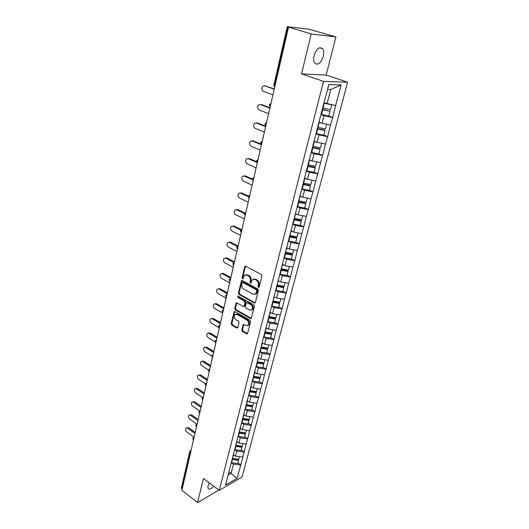 <?xml version="1.0" encoding="UTF-8"?>
<svg xmlns="http://www.w3.org/2000/svg" width="529" height="529" viewBox="0 0 529 529"><rect width="100%" height="100%" fill="white"/><g stroke="black" fill="none" stroke-linecap="round" stroke-linejoin="round"><path stroke-width="0.79" d="M258.416 287.419L259.21 287.029L261.941 276.012L261.319 274.505L245.707 266.226L244.914 266.285L242.024 277.712L242.447 278.743L243.003 278.71L244.497 275.325L247.05 275.14L248.339 275.827C249.953 276.925 250.607 278.519 250.29 280.601L249.953 282.01L250.376 283.055L250.951 283.008L252.432 279.649L255.064 279.444L256.367 280.145C258.007 281.256 258.661 282.856 258.337 284.952L257.987 286.368L258.416 287.419M213.716 486.191C211.131 488.994 209.246 489.768 208.062 488.505L207.963 485.933L209.279 482.858M314.094 55.598C316.606 48.582 319.483 46.294 322.716 48.728C323.86 50.526 324.052 53.059 323.298 56.339C320.792 63.295 317.922 65.556 314.682 63.123C313.558 61.364 313.36 58.858 314.094 55.598M241.826 329.898L242.421 331.359L246.64 333.852L247.473 333.806L250.594 321.784L249.992 320.303L234.942 311.621L234.149 311.66L231.166 323.603L231.755 325.051L236.754 328.006L237.812 327.524L238.996 322.611L238.4 321.149L235.901 319.695C234.076 318.068 233.785 316.362 235.021 314.576L237.151 314.457L247.05 320.184C248.901 321.804 249.205 323.517 247.975 325.322L245.76 325.447L243.28 324.528L241.826 329.898L242.547 329.64L243.142 331.101L247.579 333.687M301.537 73.901L326.168 75.072L335.915 36.911L311.217 33.988L301.537 73.901L323.497 81.347L219.277 490.37L203.44 478.474L197.601 502.55L181.903 490.343L288.53 27.131L289.68 27.277L288.06 26.787L274.505 85.724L275.001 85.896M311.217 33.988L288.53 27.131M254.27 303.005L255.381 302.476L258.364 290.447L257.742 288.946L242.308 280.542L241.515 280.595L238.407 293L239.009 294.468L254.27 303.005L255.196 302.859M254.442 306.258L251.255 318.518L250.422 318.57L235.345 309.901L234.757 308.44L236.205 302.985L236.999 302.938L243.095 306.403L244.18 305.881L244.987 302.535L244.385 301.061L238.01 297.477L237.786 296.114L253.834 304.77L254.442 306.258M323.497 81.347L347.626 82.22L242.037 477.026L219.277 490.37M237.852 462.842L240.788 464.931L242.877 457.043L235.524 456.243L233.216 454.609M240.788 464.931L237.071 478.361L225.519 485.1L323.199 105.701L328.859 84.594L341.093 84.971L335.637 105.608L324.171 102.771M320.964 114.376L328.807 116.063L332.708 117.464L335.637 105.608M332.708 117.464L330.506 125.009L321.989 123.257L319.159 122.192M323.808 135.14L327.643 136.614L330.506 125.009M327.643 136.614L325.48 144.014L317.043 142.321L314.252 141.223M318.894 153.866L322.677 155.387L325.48 144.014M322.677 155.387L320.554 162.648L312.189 161.001L309.439 159.87M314.081 172.216L317.81 173.783L320.554 162.648M317.81 173.783L315.727 180.905L307.435 179.311L304.724 178.147M309.359 190.209L313.036 191.815L315.727 180.905M313.036 191.815L310.992 198.805L302.773 197.264L300.095 196.074M304.73 207.857L308.361 209.497L310.992 198.805M308.361 209.497L306.351 216.361L298.204 214.867L295.566 213.643M300.194 225.162L303.772 226.842L306.351 216.361M303.772 226.842L301.801 233.58L293.721 232.132L291.115 230.882M295.744 242.137L299.275 243.856L301.801 233.58M299.275 243.856L297.331 250.468L289.323 249.066L286.751 247.79M291.373 258.793L294.858 260.546L297.331 250.468M294.858 260.546L292.947 267.039L285.005 265.677L282.473 264.381M287.088 275.14L290.527 276.918L292.947 267.039M290.527 276.918L288.649 283.306L280.773 281.983L278.274 280.661M282.876 291.181L286.275 292.993L288.649 283.306M286.275 292.993L284.43 299.262L276.621 297.986L274.082 296.908M278.75 306.926L282.096 308.771L284.43 299.262M282.096 308.771L280.284 314.934L272.541 313.697L269.935 312.236M274.69 322.386L278.003 324.264L280.284 314.934M278.003 324.264L276.217 330.321L268.534 329.117L265.961 327.636M270.709 337.575L273.976 339.473L276.217 330.321M273.976 339.473L272.223 345.424L264.606 344.26L262.06 342.759M266.801 352.486L270.028 354.41L272.223 345.424M270.028 354.41L268.302 360.262L260.744 359.131L258.231 357.611M262.959 367.133L266.147 369.083L268.302 360.262M266.147 369.083L264.447 374.836L256.949 373.745L254.469 372.204M259.184 381.521L262.331 383.499L264.447 374.836M262.331 383.499L260.658 389.159L253.219 388.101L250.772 386.54M255.474 395.666L258.582 397.663L260.658 389.159M258.582 397.663L256.935 403.23L249.556 402.199L247.136 400.625M251.83 409.565L254.899 411.582L256.935 403.23M254.899 411.582L253.279 417.057L245.959 416.065L243.565 414.471M248.246 423.226L251.282 425.263L253.279 417.057M251.282 425.263L249.688 430.652L242.421 429.687L240.054 428.08M244.722 436.656L247.724 438.713L249.688 430.652M247.724 438.713L246.15 444.01L238.943 443.077L236.608 441.457M241.257 449.855L244.226 451.931L246.15 444.01M244.226 451.931L242.679 457.149M235.524 456.243L236.853 451.125L234.717 449.624M232.357 457.942L232.403 458.418M244.028 452.037L236.853 451.125M238.943 443.077L240.298 437.867L238.123 436.372M235.808 444.539L235.868 445.008M247.526 438.812L240.298 437.867M242.421 429.687L243.796 424.384L241.581 422.889L248.068 423.901L248.947 420.548L242.441 419.53M239.326 430.904L239.386 431.36M251.083 425.362L243.796 424.384M245.959 416.065L247.36 410.669L245.099 409.175M242.91 417.024L242.97 417.474M254.7 411.681L247.36 410.669M249.556 402.199L250.984 396.717L248.67 395.223M246.547 402.9L246.62 403.343M258.383 397.755L250.984 396.717M253.219 388.101L254.667 382.513L252.307 381.025M250.257 388.524L250.329 388.954M262.133 383.591L254.667 382.513M256.949 373.745L258.423 368.065L256.01 366.577M254.032 373.884L254.112 374.307M265.942 369.169L258.423 368.065M260.744 359.131L262.245 353.352L259.772 351.864M257.874 358.979L257.96 359.389M269.823 354.49L262.245 353.352M264.606 344.26L266.133 338.375L263.594 336.887M261.789 343.804L261.875 344.2M273.777 339.552L266.133 338.375M268.534 329.117L270.094 323.12L267.509 321.645L274.564 322.882L275.563 319.08L268.672 317.869M265.776 328.344L265.869 328.734M277.798 324.337L270.094 323.12M272.541 313.697L274.128 307.587L271.509 306.139L278.624 307.389L279.643 303.52L272.693 302.277M269.843 312.593L269.935 312.97M281.897 308.843L274.128 307.587M276.621 297.986L278.234 291.763L275.583 290.335M286.07 293.059L278.234 291.763M280.773 281.983L282.42 275.642L279.729 274.24M278.201 280.191L278.3 280.542M290.322 276.978L282.42 275.642M285.005 265.677L286.685 259.223L283.961 257.841M282.499 263.521L282.605 263.859M294.653 260.599L286.685 259.223M289.323 249.066L291.029 242.48L288.272 241.131M299.07 243.902L291.029 242.48M293.721 232.132L295.466 225.42L292.663 224.098M303.567 226.888L295.466 225.42M298.204 214.867L299.983 208.023L297.146 206.733M308.156 209.537L299.983 208.023M302.773 197.264L304.585 190.288L301.709 189.025M312.831 191.848L304.585 190.288M307.435 179.311L309.286 172.196L306.37 170.966M317.605 173.81L309.286 172.196M312.189 161.001L314.074 153.741L311.118 152.544M322.472 155.407L314.074 153.741M317.043 142.321L318.967 134.908L315.965 133.751M327.438 136.627L318.967 134.908M321.989 123.257L323.953 115.692L320.911 114.575M332.503 117.471L323.953 115.692M335.915 36.911L308.533 29.102L288.06 26.787M327.041 103.796L330.751 89.52L327.61 89.447M341.093 84.971L330.751 89.52M197.601 502.55L218.894 490.079M182.174 489.166L181.394 487.963L189.772 451.475M326.168 75.072L347.626 82.22M228.098 475.115L231.067 473.422L233.468 464.158L231.371 462.65M228.938 471.868L237.071 478.361M228.958 471.121L229.004 471.604M240.589 465.044L233.468 464.158M259.144 287.207L258.707 286.156L259.058 284.741C259.389 282.651 258.727 281.051 257.087 279.94L256.367 280.145M253.629 279.133L255.791 279.239L257.087 279.94M245.681 274.835L247.784 274.941L249.066 275.629C250.68 276.727 251.335 278.314 251.017 280.396L250.68 281.805L251.09 282.836M245.568 266.166L242.758 277.513L243.148 278.525M242.163 280.476L239.134 292.782L239.736 294.25L254.991 302.773M256.863 290.91L256.433 289.866L242.904 282.473L242.348 282.512L241.793 284.331C241.488 286.381 242.13 287.961 243.724 289.059L252.935 294.137L255.593 293.945L256.863 290.91L257.59 290.692L257.16 289.647L256.433 289.866M242.712 282.407L243.631 282.268L257.16 289.647M255.163 294.236L256.32 293.727L257.22 292.18L256.499 292.398M257.59 290.692L257.22 292.18M236.833 302.866L235.478 308.209L236.073 309.663L251.354 318.412M244.001 306.251L244.901 305.65L245.707 302.31L245.106 300.836L238.738 297.258L238.01 297.477M238.367 296.095L238.738 297.258M249.496 310.034L251.718 309.888C252.994 308.05 252.69 306.311 250.812 304.678L247.261 302.681L246.17 303.203L245.357 306.549L245.959 308.03L249.496 310.034M251.454 310.087L252.439 309.657C253.715 307.812 253.411 306.073 251.533 304.446L250.812 304.678M246.937 302.575L247.982 302.449L251.533 304.446M243.895 324.389L242.547 329.64M247.751 325.494L248.69 325.071C249.926 323.265 249.615 321.553 247.77 319.939L247.05 320.184M235.974 314.173L237.878 314.219L247.77 319.939M234.764 311.541L231.887 323.358L232.476 324.806L237.673 327.841M264.659 85.81L274.306 88.925M265.743 85.837L263.098 85.982C261.319 87.993 261.419 89.791 263.382 91.378L272.938 94.876M324.072 103.162L323.14 108.061L322.617 107.949M323.14 108.061L330.493 109.648L331.756 104.828L324.389 103.234M324.145 102.864L324.872 103.023M322.28 109.265L330.063 111.275L322.201 109.576M330.063 111.275L328.807 116.063M264.632 85.81L274.227 89.269M260.354 104.537L261.531 104.557L269.975 107.751M261.531 104.557L258.853 104.735C257.16 106.693 257.266 108.458 259.19 110.019L268.62 113.642M319.06 122.589L318.154 127.39L317.638 127.277M318.154 127.39L325.434 128.931L326.671 124.216M319.371 122.655L321.731 123.158M319.146 122.252L319.523 122.331M316.011 133.572L323.788 135.212L325.018 130.524L317.228 128.871M317.314 128.521L324.746 130.094L325.018 130.524M260.42 104.563L269.883 108.147M256.155 122.907L257.392 122.913L265.723 126.213M257.392 122.913L254.7 123.118C253.074 125.036 253.199 126.762 255.084 128.309L264.381 132.045M314.147 141.62L313.261 146.328L312.751 146.216M313.261 146.328L320.475 147.829L321.678 143.253M314.457 141.686L316.547 142.122M311.158 152.385L318.861 153.985L320.071 149.383L312.348 147.776M312.447 147.386L319.814 148.92L320.071 149.383M256.287 122.953L265.624 126.656M252.035 140.919L253.331 140.919L261.075 144.126M253.331 140.919L250.627 141.15C249.066 143.022 249.205 144.715 251.05 146.242L260.228 150.091M309.333 160.274L308.473 164.883L307.964 164.777M308.473 164.883L315.621 166.344L316.785 161.9M309.644 160.34L311.515 160.723M306.403 170.821L314.041 172.381L315.218 167.872L307.567 166.304M307.68 165.881L314.98 167.376L315.218 167.872M252.234 140.992L261.445 144.807M247.995 158.594L249.351 158.588L256.459 161.656M249.351 158.588L246.633 158.845C245.132 160.664 245.291 162.33 247.096 163.838L256.148 167.799M304.618 178.557L303.772 183.074L303.269 182.968M303.772 183.074L310.86 184.502L311.991 180.184M304.922 178.617L306.622 178.961M301.742 188.899L309.306 190.414L310.463 185.996L302.886 184.469M303.005 184.006L310.239 185.461L310.463 185.996M248.253 158.687L256.829 162.39M244.034 175.939L245.443 175.919L252.307 179M245.443 175.919L242.718 176.203C241.277 177.982 241.442 179.615 243.214 181.11L252.154 185.17M299.989 196.484L298.865 200.848M299.169 200.914L306.192 202.303L307.289 198.111M300.293 196.543L301.847 196.854M297.172 206.621L304.671 208.102L305.802 203.771L298.29 202.283M298.422 201.78L305.59 203.202L305.802 203.771M244.352 176.051L252.34 179.642M240.146 192.966L241.608 192.933L248.425 196.107M241.608 192.933L238.877 193.237C237.495 194.976 237.666 196.583 239.406 198.058L248.227 202.217M295.46 214.06L294.349 218.345M294.653 218.404L301.609 219.76L302.681 215.687M295.757 214.119L297.192 214.397M292.689 224.005L300.122 225.447L301.232 221.195L293.787 219.747M293.926 219.218L301.027 220.6L301.232 221.195M240.516 193.092L248.253 196.695M236.337 209.676L237.845 209.636L244.762 212.969M237.845 209.636L235.107 209.953C233.778 211.653 233.963 213.233 235.663 214.695L244.378 218.946M291.01 231.299L289.925 235.504M290.223 235.557L297.119 236.88L298.158 232.925M291.307 231.358L292.643 231.609M288.292 241.052L295.658 242.461L296.749 238.288L289.37 236.88M289.647 236.344L296.557 237.66L296.749 238.288M236.761 209.821L244.405 213.511M232.601 226.081L234.149 226.035L241.317 229.606M234.149 226.035L231.411 226.366C230.128 228.025 230.327 229.579 231.993 231.028L240.596 235.365M286.645 248.207L285.581 252.333M285.878 252.393L292.716 253.675L293.721 249.833M286.943 248.266L288.186 248.504M283.974 257.782L291.281 259.15L292.352 255.064L285.032 253.682M285.376 253.127L292.167 254.403L292.352 255.064M233.071 226.24L240.741 230.075M228.931 242.196L230.525 242.13L238.083 246.031M230.525 242.13L227.781 242.48C226.551 244.107 226.749 245.635 228.389 247.063L236.886 251.493M282.367 264.804L281.322 268.851M281.613 268.904L288.391 270.16L289.37 266.431M282.658 264.857L283.828 265.075M279.742 274.194L286.983 275.53L288.034 271.516L280.965 270.213M281.13 269.585L287.862 270.828L288.034 271.516M229.441 242.368L237.257 246.402M225.334 258.013L226.961 257.947L234.479 261.941M226.961 257.947L224.217 258.304C223.033 259.891 223.238 261.399 224.845 262.814L233.243 267.33M278.161 281.084L277.136 285.058M277.427 285.111L284.152 286.334L285.098 282.711M278.452 281.137L279.557 281.342M275.589 290.302L282.764 291.605L283.802 287.664L276.793 286.394M276.958 285.739L283.637 286.956L283.802 287.664M225.883 258.198L233.924 262.483M221.803 273.553L223.456 273.473L230.889 277.546M223.456 273.473L220.719 273.85C219.575 275.404 219.793 276.879 221.367 278.287L229.659 282.876M274.042 297.067L273.03 300.968M273.321 301.021L279.986 302.211L280.912 298.687M274.326 297.119L275.371 297.311M272.871 301.603L279.491 302.78L279.643 303.52M222.385 273.757L230.71 278.32M218.325 288.821L220.018 288.735L227.358 292.874M220.018 288.735L217.28 289.118C216.182 290.633 216.401 292.094 217.948 293.489L226.141 298.158M269.876 312.732L270.273 312.811L269.003 316.58M269.287 316.633L275.9 317.797L276.793 314.378M270.273 312.811L271.271 312.983M268.851 317.169L275.417 318.319L275.563 319.08M218.953 289.039L227.172 293.681M214.886 303.818L216.639 303.725L223.893 307.931M216.639 303.725L213.908 304.115C212.843 305.603 213.075 307.038 214.595 308.427L222.689 313.161M265.836 328.125L266.299 328.211L265.049 331.921M265.327 331.967L271.886 333.098L272.752 329.779M266.299 328.211L267.244 328.377M263.574 336.887L270.577 338.091L271.549 334.361L264.718 333.184M264.91 332.457L271.417 333.581L271.549 334.361M215.581 304.049L223.701 308.764M211.514 318.557L213.319 318.458L220.487 322.723M213.319 318.458L210.588 318.861C209.563 320.316 209.801 321.731 211.296 323.107L219.297 327.907L219.072 326.849L219.859 325.447M261.934 343.248L262.391 343.334L261.161 346.978M261.438 347.024L267.938 348.128L268.792 344.901M262.391 343.334L263.297 343.493M259.713 351.858L266.656 353.035L267.614 349.371L260.843 348.221M261.035 347.467L267.495 348.565L267.614 349.371M212.261 318.802L220.289 323.589M208.208 333.045L210.059 332.939L217.141 337.264M210.059 332.939L207.335 333.349C206.343 334.771 206.581 336.166 208.049 337.535L215.171 341.919M258.099 358.107L258.555 358.193L257.345 361.77M257.623 361.816L264.07 362.894L264.89 359.753M258.555 358.193L259.422 358.338M255.924 366.557L262.807 367.708L263.746 364.111L257.028 362.987M257.233 362.213L263.634 363.284L263.746 364.111M209.001 333.303L216.936 338.157M204.954 347.289L206.852 347.176L213.855 351.554M206.852 347.176L204.134 347.586C203.176 348.981 203.42 350.357 204.862 351.712L211.712 356.037M254.337 372.7L254.793 372.786L253.596 376.298M253.874 376.344L260.268 377.395L261.068 374.347M254.793 372.786L255.619 372.919M252.194 381.006L259.025 382.13L259.951 378.592L253.285 377.494M253.49 376.701L259.845 377.746L259.951 378.592M205.794 347.56L213.643 352.473M201.761 361.294L203.698 361.168L210.615 365.605M203.698 361.168L200.987 361.585C200.061 362.954 200.312 364.309 201.728 365.658L208.466 370.009M250.64 387.043L251.09 387.122L249.913 390.574M250.184 390.62L256.525 391.645L257.306 388.683M251.09 387.122L251.89 387.248M248.537 395.203L255.309 396.294L256.221 392.822L249.609 391.751M249.82 390.931L256.122 391.949L256.221 392.822M202.647 361.571L210.403 366.544M198.62 375.061L200.597 374.929L207.441 379.419M200.597 374.929L197.892 375.352C197 376.688 197.251 378.03 198.646 379.366L205.364 383.809M247.003 401.134L247.453 401.207L246.289 404.606M246.56 404.645L252.855 405.65L253.609 402.767M247.453 401.207L248.22 401.332M244.94 409.148L251.659 410.22L252.551 406.801L245.992 405.763M246.21 404.923L252.459 405.915L252.551 406.801M199.552 375.352L207.216 380.384M195.538 388.603L197.542 388.465L204.313 393.001M197.542 388.465L194.851 388.888C193.991 390.204 194.242 391.52 195.618 392.855L202.382 397.424M243.433 414.981L243.876 415.053L242.732 418.393M243.003 418.432L249.245 419.411L249.979 416.607M243.876 415.053L244.616 415.172M242.666 418.67L248.861 419.642L248.947 420.548M196.504 388.901L204.082 393.986M192.503 401.921L194.546 401.776L201.238 406.358M194.546 401.776L191.862 402.205C191.029 403.488 191.286 404.791 192.635 406.113L199.512 410.861M239.928 428.589L240.364 428.662L239.24 431.942M239.505 431.988L245.701 432.94L246.408 430.216M240.364 428.662L241.079 428.774M238.096 436.365L244.537 437.351L245.403 434.058L238.949 433.059M239.174 432.186L245.33 433.132L245.403 434.058M193.508 402.225L201.007 407.37M189.527 415.027L191.591 414.868L198.21 419.497M191.591 414.868L188.926 415.298C188.112 416.561 188.37 417.844 189.699 419.16L196.728 424.113M236.476 441.966L236.906 442.039L235.802 445.266M236.066 445.306L242.209 446.238L242.904 443.593M236.906 442.039L237.6 442.145M234.678 449.617L241.072 450.576L241.918 447.336L235.517 446.364M235.749 445.471L241.852 446.397L241.918 447.336M190.559 415.338L197.978 420.529M186.598 427.915L188.688 427.749L195.241 432.424M188.688 427.749L186.029 428.179C185.249 429.416 185.507 430.692 186.816 432.001L194.044 437.192M233.084 455.125L233.514 455.198L232.396 458.365M232.681 458.405L238.777 459.317L239.452 456.745M233.514 455.198L234.182 455.297M231.318 462.644L237.66 463.583L238.493 460.395L232.138 459.45M232.376 458.537L238.434 459.436L238.493 460.395M187.663 428.232L194.996 433.476M273.804 85.308L274.505 85.724L274.67 87.338L273.804 85.308L287.307 26.483M190.599 452.579L190.228 452.308L181.817 488.889M190.956 451.012L190.228 452.308L189.785 451.416L191.114 450.324M271 103.294L269.34 104.768L270.187 106.772L270.028 105.218L270.921 103.638M266.603 122.384L264.963 123.839L265.789 125.803L265.637 124.315L266.517 122.754M262.298 141.098L260.671 142.532L261.471 144.463L261.333 143.042L262.205 141.494M258.073 159.447L256.466 160.856L257.246 162.753L257.107 161.391L257.98 159.864M253.933 177.44L252.34 178.828L253.1 180.693L252.974 179.391L253.834 177.876M248.293 196.477L249.033 198.289L248.914 197.039L249.767 195.538M248.299 196.451L249.873 195.082M244.325 213.769L245.046 215.548L244.934 214.351L245.78 212.863M244.332 213.736L245.886 212.387M240.431 230.73L241.138 232.482L241.032 231.332L241.865 229.857M240.437 230.697L241.978 229.368M236.608 247.374L237.296 249.099L237.197 248.002L238.024 246.54M236.622 247.341L238.143 246.031M232.859 263.707L233.534 265.413L233.441 264.355L234.261 262.906M232.872 263.673L234.38 262.377M229.183 279.742L229.837 281.428L229.745 280.41L230.558 278.975M229.189 279.709L230.684 278.433M225.566 295.486L226.207 297.146L226.121 296.174L226.928 294.746M225.579 295.447L227.053 294.19M222.021 310.946L222.643 312.586L222.564 311.647L223.364 310.239M222.028 310.907L223.496 309.67M218.543 326.089L219.998 324.866M215.111 341.04L215.706 342.647L216.421 340.392M215.124 341L216.559 339.797M211.752 355.693L212.334 357.28L213.042 355.071M211.759 355.653L213.18 354.463M208.446 370.088L209.015 371.662L209.722 369.493M208.459 370.049L209.868 368.872M205.199 384.239L205.755 385.793L206.462 383.664M205.212 384.193L206.608 383.036M203.401 396.955L202.018 398.099L202.554 399.686L203.255 397.596M200.253 410.636L198.884 411.767L199.4 413.341L200.101 411.291M197.158 424.086L195.803 425.204L196.305 426.764L197 424.754M194.11 437.318L192.768 438.422L193.264 439.969L193.958 437.992M259.058 284.741L258.337 284.952M255.791 279.239L255.064 279.444M250.68 281.805L249.953 282.01M251.017 280.396L250.29 280.601M249.066 275.629L248.339 275.827M247.784 274.941L247.05 275.14M242.758 277.513L242.024 277.712M245.337 266.616L244.61 266.808M258.707 286.156L257.987 286.368M239.736 294.25L239.009 294.468M239.134 292.782L238.407 293M241.958 280.892L241.224 281.097M243.631 282.268L242.904 282.473M251.136 318.319L250.422 318.57M236.073 309.663L235.345 309.901M235.478 308.209L234.757 308.44M236.661 303.229L235.934 303.454M244.901 305.65L244.18 305.881M245.707 302.31L244.987 302.535M245.106 300.836L244.385 301.061M247.982 302.449L247.261 302.681M243.75 324.72L243.029 324.971M237.878 314.219L237.151 314.457M237.475 327.755L236.754 328.006M232.476 324.806L231.755 325.051M231.887 323.358L231.166 323.603M234.612 311.885L233.884 312.123M247.354 333.587L246.64 333.852M243.142 331.101L242.421 331.359M322.723 109.688L321.48 114.489M317.737 128.983L316.527 133.685M312.857 147.889L311.667 152.491M308.076 166.41L306.906 170.927M303.388 184.575L302.244 189.005M298.786 202.382L297.668 206.727M294.276 219.846L293.178 224.104M289.859 236.972L288.774 241.151M285.515 253.781L284.457 257.874M281.263 270.266L280.225 274.286M277.084 286.447L276.065 290.395M272.984 302.33L271.979 306.205M268.957 317.922L267.972 321.731M265.003 333.237L264.037 336.973M261.121 348.267L260.175 351.937M257.306 363.039L256.373 366.643M253.563 377.547L252.644 381.085M249.88 391.797L248.98 395.275M246.263 405.809L245.383 409.228M242.712 419.57L241.839 422.935M239.214 433.106L238.361 436.412M235.782 446.41L234.942 449.657M232.403 459.489L231.576 462.683M322.716 48.728L319.549 47.742M218.537 326.128L219.31 327.848M193.819 437.304L194.15 437.139M190.804 450.311L191.161 450.133M245.469 266.14L244.914 266.285M242.044 280.449L241.515 280.595M256.32 293.727L255.593 293.945M236.688 302.833L236.205 302.985M244.629 306.119L243.909 306.351M238.129 296.009L237.786 296.114M252.439 309.657L251.718 309.888M243.737 324.37L243.28 324.528M248.69 325.071L247.975 325.322M234.612 311.508L234.149 311.66"/></g></svg>
